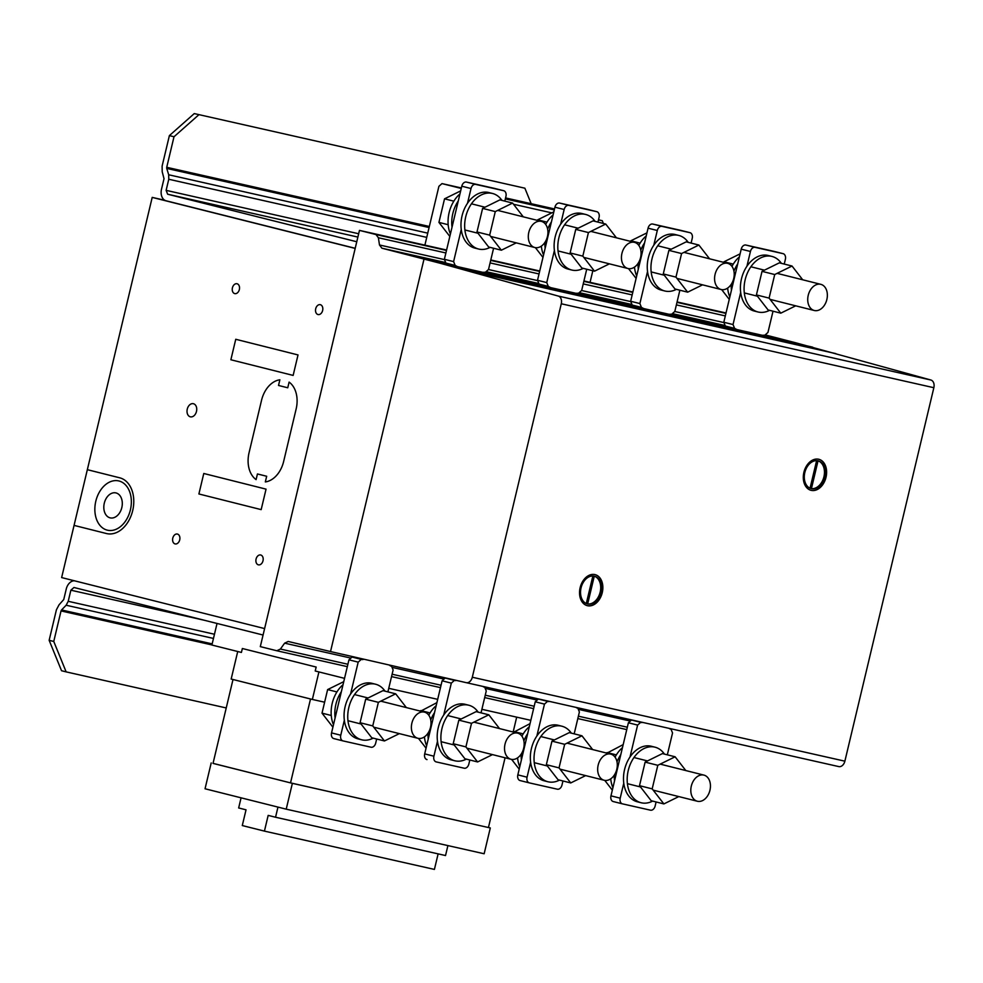 <?xml version="1.0" encoding="UTF-8"?>
<svg xmlns="http://www.w3.org/2000/svg" width="983" height="983" viewBox="0 0 983 983"><rect width="100%" height="100%" fill="white"/><g stroke="black" fill="none" stroke-linecap="round" stroke-linejoin="round"><path stroke-width="1.47" d="M384.451 740.961L371.758 737.778L360.073 722.726L372.754 725.909L384.451 740.961L399.356 733.625M406.372 707.6L395.682 693.826L378.369 702.341L372.754 725.909M360.073 722.726L365.688 699.159L382.989 690.644L395.682 693.826M365.688 699.159L378.369 702.341M430.824 720.49A13.479 9.547 104.1 0 0 424.484 712.147A13.479 9.547 104.1 0 0 419.25 712.822A13.479 9.547 104.1 0 0 411.398 726.474A13.479 9.547 104.1 0 0 417.922 738.294A13.479 9.547 104.1 0 0 423.157 737.619A13.479 9.547 104.1 0 0 430.824 720.49M385.017 691.147A28.642 20.287 104.1 0 0 375.592 684.229A28.642 20.287 104.1 0 0 375.248 684.143A28.642 20.287 104.1 0 0 348.818 707.551A28.642 20.287 104.1 0 0 361.633 739.781A28.642 20.287 104.1 0 0 361.977 739.867A28.642 20.287 104.1 0 0 373.208 738.135M358.291 738.933A28.642 20.287 -75.9 0 1 357.947 738.847A28.642 20.287 -75.9 0 1 345.193 706.372A28.642 20.287 -75.9 0 1 371.562 683.222A28.642 20.287 -75.9 0 1 371.906 683.308A28.642 20.287 -75.9 0 1 372.25 683.394M341.359 691.713A28.642 20.287 104.1 0 0 335.903 704.295A28.642 20.287 104.1 0 0 335.105 717.934M333.483 724.766A28.642 20.287 -75.9 0 1 343.03 684.696M332.905 727.174L322.019 713.154L331.259 715.477M322.019 713.154L327.622 689.587L343.755 681.661M327.622 689.587L336.923 691.934M477.591 761.948L464.91 758.753L453.212 743.713L465.905 746.896L477.591 761.948L492.495 754.612M499.524 728.587L488.821 714.813L471.508 723.328L465.905 746.896M453.212 743.713L458.828 720.146L476.141 711.631L488.821 714.813M458.828 720.146L471.508 723.328M523.976 741.465A13.479 9.547 104.1 0 0 517.636 733.134A13.479 9.547 104.1 0 0 512.389 733.81A13.479 9.547 104.1 0 0 504.549 747.461A13.479 9.547 104.1 0 0 511.062 759.281A13.479 9.547 104.1 0 0 516.296 758.606A13.479 9.547 104.1 0 0 523.976 741.465M478.156 712.134A28.642 20.287 104.1 0 0 468.744 705.216A28.642 20.287 104.1 0 0 468.387 705.13A28.642 20.287 104.1 0 0 441.969 728.526A28.642 20.287 104.1 0 0 454.773 760.768A28.642 20.287 104.1 0 0 455.117 760.842A28.642 20.287 104.1 0 0 466.347 759.122M451.43 759.92A28.642 20.287 -75.9 0 1 451.086 759.834A28.642 20.287 -75.9 0 1 438.332 727.359A28.642 20.287 -75.9 0 1 464.701 704.209A28.642 20.287 -75.9 0 1 465.045 704.283A28.642 20.287 -75.9 0 1 465.389 704.381M427.986 733.195A28.642 20.287 104.1 0 0 428.256 738.921M434.498 712.7A28.642 20.287 104.1 0 0 430.726 719.912M426.622 745.753A28.642 20.287 -75.9 0 1 424.435 736.869M428.772 715.194A28.642 20.287 -75.9 0 1 436.169 705.683M426.044 748.161L418.475 738.405M420.626 711.176L436.894 702.648M420.773 710.574L430.075 712.921M570.742 782.935L558.049 779.74L546.351 764.688L559.044 767.883L570.742 782.935L585.647 775.599M592.663 749.574L581.961 735.8L564.66 744.315L559.044 767.883M546.351 764.688L551.967 741.133L569.28 732.618L581.961 735.8M551.967 741.133L564.66 744.315M617.115 762.452A13.479 9.547 104.1 0 0 610.775 754.121A13.479 9.547 104.1 0 0 605.54 754.797A13.479 9.547 104.1 0 0 597.689 768.448A13.479 9.547 104.1 0 0 604.201 780.269A13.479 9.547 104.1 0 0 609.435 779.593A13.479 9.547 104.1 0 0 617.115 762.452M571.295 733.121A28.642 20.287 104.1 0 0 561.883 726.204A28.642 20.287 104.1 0 0 561.539 726.118A28.642 20.287 104.1 0 0 535.108 749.513A28.642 20.287 104.1 0 0 547.924 781.755A28.642 20.287 104.1 0 0 548.268 781.829A28.642 20.287 104.1 0 0 559.487 780.109M544.57 780.907A28.642 20.287 -75.9 0 1 544.226 780.821A28.642 20.287 -75.9 0 1 531.471 748.346A28.642 20.287 -75.9 0 1 557.84 725.196A28.642 20.287 -75.9 0 1 558.184 725.27A28.642 20.287 -75.9 0 1 558.528 725.368M521.125 754.182A28.642 20.287 104.1 0 0 521.395 759.908M527.638 733.687A28.642 20.287 104.1 0 0 523.878 740.899M519.774 766.74A28.642 20.287 -75.9 0 1 517.574 757.856M521.912 736.181A28.642 20.287 -75.9 0 1 529.309 726.67M519.196 769.148L511.615 759.392M513.765 732.163L530.034 723.635M513.912 731.561L523.214 733.896M663.881 803.922L651.188 800.727L639.503 785.675L652.184 788.87L663.881 803.922L678.786 796.586M685.802 770.549L675.112 756.787L657.799 765.302L652.184 788.87M639.503 785.675L645.118 762.12L662.419 753.592L675.112 756.787M645.118 762.12L657.799 765.302M710.254 783.439A13.479 9.547 104.1 0 0 703.914 775.108A13.479 9.547 104.1 0 0 698.68 775.771A13.479 9.547 104.1 0 0 690.828 789.423A13.479 9.547 104.1 0 0 697.352 801.243A13.479 9.547 104.1 0 0 702.587 800.58A13.479 9.547 104.1 0 0 710.254 783.439M664.447 754.108A28.642 20.287 104.1 0 0 655.022 747.191A28.642 20.287 104.1 0 0 654.678 747.105A28.642 20.287 104.1 0 0 628.248 770.5A28.642 20.287 104.1 0 0 641.063 802.73A28.642 20.287 104.1 0 0 641.408 802.816A28.642 20.287 104.1 0 0 652.638 801.096M637.721 801.895A28.642 20.287 -75.9 0 1 637.377 801.809A28.642 20.287 -75.9 0 1 624.623 769.333A28.642 20.287 -75.9 0 1 650.992 746.171A28.642 20.287 -75.9 0 1 651.336 746.257A28.642 20.287 -75.9 0 1 651.68 746.343M614.264 775.169A28.642 20.287 104.1 0 0 614.535 780.895M620.789 754.674A28.642 20.287 104.1 0 0 617.017 761.886M612.913 787.727A28.642 20.287 -75.9 0 1 610.726 778.843M615.051 757.168A28.642 20.287 -75.9 0 1 622.46 747.658M612.335 790.135L604.754 780.379M606.916 753.15L623.185 744.61M607.052 752.548L616.353 754.883M344.541 678.356L315.224 670.996L316.157 667.052L242.359 648.51L316.157 667.052L315.224 670.996L318.922 671.917L312.361 699.441L231.165 679.044L237.726 651.508L241.413 652.442L242.359 648.51L241.413 652.442L211.898 645.02L217.034 623.455M324.623 702.206L312.361 699.441M513.151 732.016L516.689 717.148M233.008 679.499L310.517 698.987L290.526 782.886L213.028 763.398L233.008 679.499M213.041 763.361L292.369 783.34L286.213 809.169L484.152 853.76L490.296 827.944L290.526 782.886M488.453 827.477L505.065 757.77M490.296 827.944L292.369 783.34M286.213 809.169L205.042 788.771L211.198 762.943M530.82 720.33L481.891 709.308M437.681 699.343L388.74 688.321M277.968 807.092L275.547 817.242L268.175 815.386L264.427 831.114L242.285 825.548L246.033 809.82L238.66 807.965L241.068 797.827M447.904 845.601L445.532 855.542L275.547 817.242M438.123 853.871L434.412 869.414L264.427 831.114M623.763 783.205L620.199 798.171A5.05 3.576 104.1 0 0 622.46 803.861A5.05 3.576 104.1 0 0 622.522 803.873L650.463 810.176A5.05 3.576 104.1 0 0 655.133 806.048L656.103 801.956M667.334 754.833L672.544 732.962L670.996 729.165L669.165 728.378M642.71 722.419L640.719 722.345L637.611 725.085L630.017 756.984M622.399 803.848L613.294 801.563A5.05 3.576 -75.9 0 1 613.232 801.55A5.05 3.576 -75.9 0 1 610.971 795.849L628.383 722.775L631.491 720.023L641.887 722.603M631.491 720.023L640.719 722.345M628.383 722.775L637.611 725.085M669.767 728.858L670.996 729.165M74.438 580.793A10.1 7.127 -77.3 0 0 66.254 589.026L63.748 599.544L59.029 604.84L56.424 609.767L49.15 640.314L53.758 641.469L66.144 671.88L61.536 670.725L49.15 640.314M212.168 643.877L61.56 609.952L66.144 605.233L68.22 601.301L70.862 590.193L73.958 587.49L263.075 635.03M211.91 644.922L61.032 610.934L61.56 609.952M213.458 638.434L66.144 605.233M214.466 634.244L68.22 601.301M204.317 620.261L70.862 590.193M226.237 707.957L66.144 671.88M53.758 641.469L61.032 610.934M792.028 266.024L779.335 262.842L762.034 271.357L774.715 274.54L792.028 266.024L802.718 279.799M795.702 305.824L780.797 313.159L769.099 298.107L774.715 274.54M762.034 271.357L756.418 294.912L768.104 309.964L780.797 313.159M756.418 294.912L769.099 298.107M810.189 307.716A13.479 9.547 -75.9 0 1 809.402 291.89A13.479 9.547 -75.9 0 1 820.83 284.345A13.479 9.547 -75.9 0 1 824.909 287.11A13.479 9.547 -75.9 0 1 824.049 305.787A13.479 9.547 -75.9 0 1 814.268 310.493A13.479 9.547 -75.9 0 1 810.189 307.716M769.554 310.333A28.642 20.287 -75.9 0 1 758.323 312.053A28.642 20.287 -75.9 0 1 757.979 311.98A28.642 20.287 -75.9 0 1 745.163 279.737A28.642 20.287 -75.9 0 1 771.594 256.342A28.642 20.287 -75.9 0 1 771.938 256.428A28.642 20.287 -75.9 0 1 781.362 263.346M768.595 255.592A28.642 20.287 104.1 0 0 768.251 255.494A28.642 20.287 104.1 0 0 767.907 255.42A28.642 20.287 104.1 0 0 741.538 278.57A28.642 20.287 104.1 0 0 754.293 311.046A28.642 20.287 104.1 0 0 754.637 311.132M739.376 256.895A28.642 20.287 104.1 0 0 731.966 266.405M727.641 288.08A28.642 20.287 104.1 0 0 729.828 296.964M731.45 290.132A28.642 20.287 -75.9 0 1 731.18 284.406M733.932 271.124A28.642 20.287 -75.9 0 1 737.705 263.911M740.101 253.86L723.967 261.785L733.269 264.12M721.669 289.616L729.251 299.373M746.933 266.221L750.434 251.476A5.05 3.576 -75.9 0 1 755.104 247.347L783.046 253.651A5.05 3.576 -75.9 0 1 783.107 253.663A5.05 3.576 -75.9 0 1 785.368 259.352L784.25 264.071M736.955 329.588L734.584 328.371L733.035 324.562L740.678 292.442M773.019 311.206L767.956 332.438L764.848 335.191L762.157 335.264M773.94 251.353A5.05 3.576 104.1 0 0 773.879 251.341A5.05 3.576 104.1 0 0 773.818 251.329L745.876 245.037A5.05 3.576 104.1 0 0 741.219 249.166L723.807 322.252L725.356 326.049L734.584 328.371M723.807 322.252L733.035 324.562M726.572 326.356L727.752 327.278M61.634 577.574L152.205 197.399L355.182 248.416L264.611 628.592L61.634 577.574M164.763 200.237L152.205 197.399M765.179 334.896L796.599 343.018L424.017 259.082L330.521 651.557L288.203 641.469L284.628 643.165L280.401 649.05L276.813 650.758L260.311 646.617L359.471 230.391L375.973 234.544L378.381 237.751L379.487 244.976L381.896 248.195L440.138 263.247L558.307 296.08A6.746 4.755 102.7 0 1 561.281 303.772L472.307 677.238A6.734 4.755 102.7 0 1 466.212 682.657L330.521 651.557L424.017 259.082L796.599 343.018L930.876 380.016A6.746 4.755 102.7 0 1 933.85 387.707L844.876 761.174A6.734 4.755 102.7 0 1 838.782 766.593L466.212 682.657M627.326 727.223L578.385 716.189M534.187 706.236L485.246 695.202M441.035 685.249L392.106 674.227M347.896 664.262L280.401 649.05M626.761 729.595L577.82 718.573M533.609 708.62L484.68 697.586M440.47 687.633L391.541 676.611M347.331 666.646L276.813 650.758M630.324 721.055L578.323 709.345M537.185 700.068L485.184 688.358M444.033 679.081L392.033 667.371M350.894 658.094L284.628 643.165M725.135 325.52L672.347 313.626M631.995 304.533L579.208 292.639M538.856 283.546L486.069 271.664M445.704 262.572L381.896 248.195M723.943 322.584L674.756 311.5M630.791 301.597L581.617 290.513M537.652 280.61L488.465 269.526M444.513 259.623L379.487 244.976M725.307 315.912L676.378 304.89M632.167 294.925L583.238 283.903M539.028 273.95L490.087 262.916M445.877 252.963L378.381 237.751M725.909 313.38L676.98 302.359M632.769 292.393L583.841 281.371M539.63 271.419L490.689 260.384M446.491 250.432L375.973 234.544M726.007 312.975L677.078 301.953M632.868 291.988L583.939 280.966M539.728 271.001L490.787 259.979M446.577 250.026L359.471 230.391M530.623 762.218L527.06 777.184A5.05 3.576 104.1 0 0 529.321 782.873A5.05 3.576 104.1 0 0 529.382 782.898L557.324 789.189A5.05 3.576 104.1 0 0 561.981 785.061L562.952 780.981M574.183 733.846L579.392 711.975L577.844 708.178L576.026 707.391M549.571 701.432L547.58 701.358L544.471 704.111L536.865 735.997M529.259 782.861L520.154 780.576A5.05 3.576 -75.9 0 1 520.093 780.563A5.05 3.576 -75.9 0 1 517.832 774.874L535.244 701.788L538.352 699.036L548.747 701.616M538.352 699.036L547.58 701.358M535.244 701.788L544.471 704.111M576.628 707.871L577.844 708.178M344.333 720.256L340.769 735.223A5.05 3.576 104.1 0 0 343.03 740.912A5.05 3.576 104.1 0 0 343.092 740.924L371.033 747.215A5.05 3.576 104.1 0 0 375.703 743.087L376.673 739.007M387.904 691.872L393.114 670.001L391.566 666.204L389.747 665.442M363.452 659.421L361.289 659.384L358.181 662.137L350.587 694.035M342.969 740.887L333.864 738.602A5.05 3.576 -75.9 0 1 333.802 738.589A5.05 3.576 -75.9 0 1 331.541 732.9L348.953 659.814L352.061 657.062L362.457 659.642M352.061 657.062L361.289 659.384M348.953 659.814L358.181 662.137M390.337 665.896L391.566 666.204M353.229 657.332L353.978 657.16M437.484 741.243L433.908 756.197A5.05 3.576 104.1 0 0 436.169 761.899A5.05 3.576 104.1 0 0 436.231 761.911L464.173 768.202A5.05 3.576 104.1 0 0 468.842 764.074L469.813 759.994M481.043 712.859L486.253 690.988L484.705 687.191L482.874 686.404M456.419 680.445L454.441 680.371L451.32 683.124L443.726 715.022M426.954 759.576L427.015 759.589A5.05 3.576 -75.9 0 1 426.954 759.576A5.05 3.576 -75.9 0 1 424.693 753.887L442.104 680.801L445.213 678.049L455.596 680.629M445.213 678.049L454.441 680.371M442.104 680.801L451.32 683.124M483.476 686.884L484.705 687.191M698.876 245.037L686.195 241.855L668.882 250.37L681.575 253.553L698.876 245.037L709.579 258.812M702.562 284.837L687.658 292.172L675.96 277.12L681.575 253.553M668.882 250.37L663.279 273.938L674.965 288.977L687.658 292.172M663.279 273.938L675.96 277.12M717.037 286.741A13.479 9.547 -75.9 0 1 716.263 270.903A13.479 9.547 -75.9 0 1 727.69 263.358A13.479 9.547 -75.9 0 1 731.77 266.123A13.479 9.547 -75.9 0 1 730.91 284.8A13.479 9.547 -75.9 0 1 721.117 289.506A13.479 9.547 -75.9 0 1 717.037 286.741M676.402 289.346A28.642 20.287 -75.9 0 1 665.184 291.066A28.642 20.287 -75.9 0 1 664.84 290.993A28.642 20.287 -75.9 0 1 652.024 258.75A28.642 20.287 -75.9 0 1 678.454 235.355A28.642 20.287 -75.9 0 1 678.798 235.441A28.642 20.287 -75.9 0 1 688.211 242.359M675.444 234.605A28.642 20.287 104.1 0 0 675.1 234.507A28.642 20.287 104.1 0 0 674.756 234.433A28.642 20.287 104.1 0 0 648.387 257.583A28.642 20.287 104.1 0 0 661.141 290.059A28.642 20.287 104.1 0 0 661.485 290.145M646.224 235.908A28.642 20.287 104.1 0 0 638.827 245.418M634.49 267.093A28.642 20.287 104.1 0 0 636.689 275.977M638.311 269.145A28.642 20.287 -75.9 0 1 638.041 263.419M640.793 250.137A28.642 20.287 -75.9 0 1 644.553 242.924M646.949 232.873L630.828 240.798L640.13 243.145M628.53 268.629L636.112 278.386M605.737 224.05L593.056 220.868L575.743 229.383L588.424 232.566L605.737 224.05L616.439 237.825M609.411 263.849L594.506 271.185L582.821 256.133L588.424 232.566M575.743 229.383L570.128 252.95L581.825 268.003L594.506 271.185M570.128 252.95L582.821 256.133M623.898 265.754A13.479 9.547 -75.9 0 1 623.124 249.915A13.479 9.547 -75.9 0 1 634.551 242.371A13.479 9.547 -75.9 0 1 638.618 245.148A13.479 9.547 -75.9 0 1 637.77 263.813A13.479 9.547 -75.9 0 1 627.977 268.519A13.479 9.547 -75.9 0 1 623.898 265.754M583.263 268.359A28.642 20.287 -75.9 0 1 572.032 270.092A28.642 20.287 -75.9 0 1 571.688 270.006A28.642 20.287 -75.9 0 1 558.885 237.775A28.642 20.287 -75.9 0 1 585.303 214.368A28.642 20.287 -75.9 0 1 585.659 214.454A28.642 20.287 -75.9 0 1 595.071 221.372M582.305 213.618A28.642 20.287 104.1 0 0 581.961 213.532A28.642 20.287 104.1 0 0 581.617 213.446A28.642 20.287 104.1 0 0 555.248 236.596A28.642 20.287 104.1 0 0 568.002 269.072A28.642 20.287 104.1 0 0 568.346 269.158M553.085 214.921A28.642 20.287 104.1 0 0 545.688 224.431M541.35 246.106A28.642 20.287 104.1 0 0 543.538 254.99M545.172 248.158A28.642 20.287 -75.9 0 1 544.901 242.432M547.642 229.15A28.642 20.287 -75.9 0 1 551.414 221.937M553.81 211.886L537.689 219.823L546.99 222.158M535.391 247.642L542.972 257.399M512.598 203.076L499.905 199.881L482.604 208.396L495.285 211.591L512.598 203.076L523.288 216.838M516.272 242.862L501.367 250.198L489.669 235.146L495.285 211.591M482.604 208.396L476.988 231.963L488.674 247.016L501.367 250.198M476.988 231.963L489.669 235.146M530.759 244.767A13.479 9.547 -75.9 0 1 529.972 228.941A13.479 9.547 -75.9 0 1 541.4 221.396A13.479 9.547 -75.9 0 1 545.479 224.161A13.479 9.547 -75.9 0 1 544.619 242.838A13.479 9.547 -75.9 0 1 534.838 247.532A13.479 9.547 -75.9 0 1 530.759 244.767M490.124 247.372A28.642 20.287 -75.9 0 1 478.893 249.104A28.642 20.287 -75.9 0 1 478.549 249.018A28.642 20.287 -75.9 0 1 465.733 216.788A28.642 20.287 -75.9 0 1 492.164 193.393A28.642 20.287 -75.9 0 1 492.508 193.467A28.642 20.287 -75.9 0 1 501.932 200.385M489.165 192.631A28.642 20.287 104.1 0 0 488.821 192.545A28.642 20.287 104.1 0 0 488.477 192.459A28.642 20.287 104.1 0 0 462.108 215.609A28.642 20.287 104.1 0 0 474.863 248.097A28.642 20.287 104.1 0 0 475.207 248.171M459.946 193.934A28.642 20.287 104.1 0 0 450.398 234.003M452.02 227.171A28.642 20.287 -75.9 0 1 452.819 213.532A28.642 20.287 -75.9 0 1 458.275 200.95M460.671 190.899L444.537 198.836L453.839 201.171M444.537 198.836L438.934 222.391L448.174 224.726M438.934 222.391L449.821 236.424M524.873 188.195L194.265 113.586L524.873 188.195L531.189 203.702M357.886 237.075L167.651 194.216L356.768 241.757M358.672 233.745L166.127 190.358L167.651 194.216M426.745 237.382L168.769 179.25L166.127 190.358M427.752 233.143L168.695 174.777L168.769 179.25M429.092 227.528L166.741 168.425L168.695 174.777M429.338 226.471L166.729 167.307L166.741 168.425M355.207 248.306L166.09 200.778A10.1 7.127 102.7 0 1 161.507 189.203L164.014 178.697L162.207 171.755L162.109 166.139L169.383 135.605L174.003 136.76L198.873 114.741M174.003 136.76L166.729 167.307M194.265 113.586L169.383 135.605M424.889 245.136L438.909 186.303L441.994 183.6L461.248 188.441M554.51 208.949L505.569 197.927M461.371 187.962L441.994 183.6M603.365 223.46L602.296 220.733L598.487 219.885M554.277 209.92L505.348 198.898M602.296 220.733L598.512 219.787M551.795 212.881L513.507 204.255M590.058 282.342L592.823 270.767M653.781 245.246L657.295 230.501A5.05 3.576 -75.9 0 1 661.964 226.36L689.906 232.664A5.05 3.576 -75.9 0 1 689.968 232.676A5.05 3.576 -75.9 0 1 692.229 238.365L691.098 243.084M643.816 308.601L641.432 307.384L639.884 303.575L647.539 271.468M679.867 290.218L674.817 311.451L671.708 314.204L669.018 314.277M680.801 230.378A5.05 3.576 104.1 0 0 680.74 230.354A5.05 3.576 104.1 0 0 680.678 230.341L652.737 224.05A5.05 3.576 104.1 0 0 648.067 228.179L630.656 301.265L632.216 305.062L641.432 307.384M630.656 301.265L639.884 303.575M633.433 305.369L634.613 306.291M467.503 203.272L471.017 188.527A5.05 3.576 -75.9 0 1 475.674 184.399L503.615 190.69A5.05 3.576 -75.9 0 1 503.677 190.702A5.05 3.576 -75.9 0 1 505.938 196.391L504.82 201.11M457.525 266.626L455.154 265.41L453.605 261.613L461.248 229.494M493.589 248.244L488.526 269.477L485.418 272.23L482.727 272.303M494.51 188.404A5.05 3.576 104.1 0 0 494.449 188.392A5.05 3.576 104.1 0 0 494.388 188.367L466.446 182.076A5.05 3.576 104.1 0 0 461.789 186.205L444.377 259.291L445.926 263.088L455.154 265.41M444.377 259.291L453.605 261.613M447.142 263.395L448.322 264.329M560.642 224.259L564.156 209.514A5.05 3.576 -75.9 0 1 568.825 205.386L596.755 211.677A5.05 3.576 -75.9 0 1 596.816 211.689A5.05 3.576 -75.9 0 1 599.077 217.378L597.959 222.097M550.677 287.614L548.293 286.397L546.745 282.6L554.4 250.481M586.728 269.231L581.666 290.464L578.557 293.217L575.878 293.29M587.65 209.391A5.05 3.576 104.1 0 0 587.588 209.367A5.05 3.576 104.1 0 0 587.539 209.354L559.597 203.063A5.05 3.576 104.1 0 0 554.928 207.192L537.517 280.278L539.065 284.075L548.293 286.397M537.517 280.278L546.745 282.6M540.281 284.382L541.473 285.316M587.183 605.639A15.998 11.341 104.1 0 0 587.256 605.651A15.998 11.341 -75.9 0 1 580.167 587.515A15.998 11.341 -75.9 0 1 594.899 574.576A15.998 11.341 -75.9 0 1 595.096 574.625A15.998 11.341 -75.9 0 1 602.26 592.638A15.998 11.341 -75.9 0 1 587.49 605.712A15.998 11.341 -75.9 0 1 587.293 605.663A15.998 11.341 104.1 0 0 602.026 592.577A15.998 11.341 104.1 0 0 594.985 574.6M587.994 604.09A14.315 10.149 -75.9 0 1 587.478 603.967A14.315 10.149 -75.9 0 1 581.039 587.981A14.315 10.149 -75.9 0 1 593.929 576.087A14.315 10.149 -75.9 0 1 594.457 576.198A14.315 10.149 -75.9 0 1 594.973 576.345A14.315 10.149 -75.9 0 1 600.797 592.565A14.315 10.149 -75.9 0 1 587.994 604.09M805.089 471.545A14.315 10.137 104.1 0 0 811.233 488.637A14.315 10.137 104.1 0 0 811.405 488.674A14.315 10.137 104.1 0 0 824.59 477.099A14.315 10.137 104.1 0 0 818.212 460.855A14.315 10.137 104.1 0 0 818.04 460.818A14.315 10.137 104.1 0 0 805.089 471.545M810.938 490.296A16.011 11.341 104.1 0 0 825.499 478.328A16.011 11.341 104.1 0 0 819.208 459.393A16.011 11.341 104.1 0 0 818.741 459.258M819.441 459.454A16.011 11.341 -75.9 0 1 825.732 478.389A16.011 11.341 -75.9 0 1 811.061 490.32A16.011 11.341 -75.9 0 1 810.484 490.161A16.011 11.341 -75.9 0 1 804.069 471.631A16.011 11.341 -75.9 0 1 818.864 459.282A16.011 11.341 -75.9 0 1 819.441 459.454M818.04 460.83L811.43 488.625A14.315 10.137 104.1 0 0 823.926 476.804A14.315 10.137 104.1 0 0 818.04 460.83L817.696 460.744M811.43 488.625L810.729 488.453L817.34 460.695M816.615 460.646L810.053 488.219M594.285 576.173L587.662 603.967A14.315 10.149 104.1 0 0 600.171 592.147A14.315 10.149 104.1 0 0 594.285 576.173L593.929 576.087M587.662 603.967L586.974 603.783L593.585 576.038M592.86 575.977L586.286 603.562M812.253 347.06L439.684 263.125M265.324 481.928A25.263 17.829 -77.3 0 0 283.657 461.432L296.141 409.002A25.263 17.829 -77.3 0 0 289.1 382.117L287.749 387.781L278.521 385.459L279.872 379.794A25.263 17.829 -77.3 0 0 261.539 400.302L249.055 452.733A25.263 17.829 -77.3 0 0 256.096 479.618L257.448 473.953L266.676 476.264L265.324 481.928M74.069 525.389L106.41 533.523A28.642 20.213 -77.3 0 0 132.68 510.656A28.642 20.213 -77.3 0 0 119.766 477.824L87.34 469.677M298.021 354.937L293.143 375.42L230.87 359.766L235.748 339.282L298.021 354.937M266.049 489.141L261.171 509.624L198.898 493.97L203.776 473.487L266.049 489.141M318 314.535A5.05 3.563 -77.3 0 0 322.756 307.912A5.05 3.563 -77.3 0 0 316.759 306.401A5.05 3.563 -77.3 0 0 318 314.535M234.716 293.598A5.05 3.563 -77.3 0 0 239.471 286.975A5.05 3.563 -77.3 0 0 233.475 285.475A5.05 3.563 -77.3 0 0 234.716 293.598M190.321 416.817A6.734 4.755 -77.3 0 0 196.649 407.994A6.734 4.755 -77.3 0 0 188.662 405.991A6.734 4.755 -77.3 0 0 190.321 416.817M258.369 564.832A5.05 3.563 -77.3 0 0 263.125 558.209A5.05 3.563 -77.3 0 0 257.128 556.71A5.05 3.563 -77.3 0 0 258.369 564.832M175.085 543.906A5.05 3.563 -77.3 0 0 179.84 537.283A5.05 3.563 -77.3 0 0 173.844 535.772A5.05 3.563 -77.3 0 0 175.085 543.906M107.245 530.144A25.275 17.829 -77.3 0 0 131.009 497.042A25.275 17.829 -77.3 0 0 101.052 489.509A25.275 17.829 -77.3 0 0 107.245 530.144M110.084 517.844A12.804 9.031 -77.3 0 0 122.125 501.072A12.804 9.031 -77.3 0 0 106.95 497.263A12.804 9.031 -77.3 0 0 110.084 517.844M610.971 795.849L620.199 798.171M741.219 249.166L750.434 251.476M745.876 245.037L755.104 247.347M773.818 251.329L783.046 253.651M517.832 774.874L527.06 777.184M331.541 732.9L340.769 735.223M424.693 753.887L433.908 756.197M648.067 228.179L657.295 230.501M652.737 224.05L661.964 226.36M680.678 230.341L689.906 232.664M461.789 186.205L471.017 188.527M466.446 182.076L475.674 184.399M494.388 188.367L503.615 190.69M554.928 207.192L564.156 209.514M559.597 203.063L568.825 205.386M587.539 209.354L596.755 211.677M933.85 387.707L561.281 303.772M844.876 761.174L472.307 677.238M835.82 353.61L463.251 269.674M930.876 380.016L558.307 296.08M812.708 347.196L440.138 263.247M424.484 712.147L380.777 701.162M368.084 697.979L355.293 694.76M348.719 720.895L361.068 724.004M373.749 727.187L417.922 738.294M361.633 739.781L357.947 738.847M371.906 683.308L375.592 684.229M517.636 733.134L473.917 722.149M461.236 718.966L448.432 715.747M441.859 741.882L454.207 744.991M466.9 748.174L511.062 759.281M454.773 760.768L451.086 759.834M465.045 704.283L468.744 705.216M610.775 754.121L567.056 743.136M554.375 739.941L541.584 736.734M535.01 762.869L547.347 765.978M560.04 769.161L604.201 780.269M547.924 781.755L544.226 780.821M558.184 725.27L561.883 726.204M703.914 775.108L660.207 764.123M647.514 760.928L634.723 757.721M628.149 783.856L640.498 786.965M653.179 790.148L697.352 801.243M641.063 802.73L637.377 801.809M651.336 746.257L655.022 747.191M622.46 803.861L613.232 801.55M751.639 266.958L764.43 270.165M777.123 273.36L820.83 284.345M745.065 293.094L757.414 296.202M770.094 299.385L814.268 310.493M768.251 255.494L771.938 256.428M754.293 311.046L757.979 311.98M773.879 251.341L783.107 253.663M529.321 782.873L520.093 780.563M343.03 740.912L333.802 738.589M658.499 245.971L671.291 249.191M683.971 252.373L727.69 263.358M651.926 272.107L664.262 275.215M676.955 278.398L721.117 289.506M675.1 234.507L678.798 235.441M661.141 290.059L664.84 290.993M565.348 224.984L578.151 228.203M590.832 231.386L634.551 242.371M558.774 251.12L571.123 254.228M583.816 257.411L627.977 268.519M581.961 213.532L585.659 214.454M568.002 269.072L571.688 270.006M472.209 203.997L485 207.216M497.693 210.399L541.4 221.396M465.635 230.145L477.984 233.241M490.664 236.436L534.838 247.532M488.821 192.545L492.508 193.467M474.863 248.097L478.549 249.018M680.74 230.354L689.968 232.676M494.449 188.392L503.677 190.702M587.588 209.367L596.816 211.689"/></g></svg>
